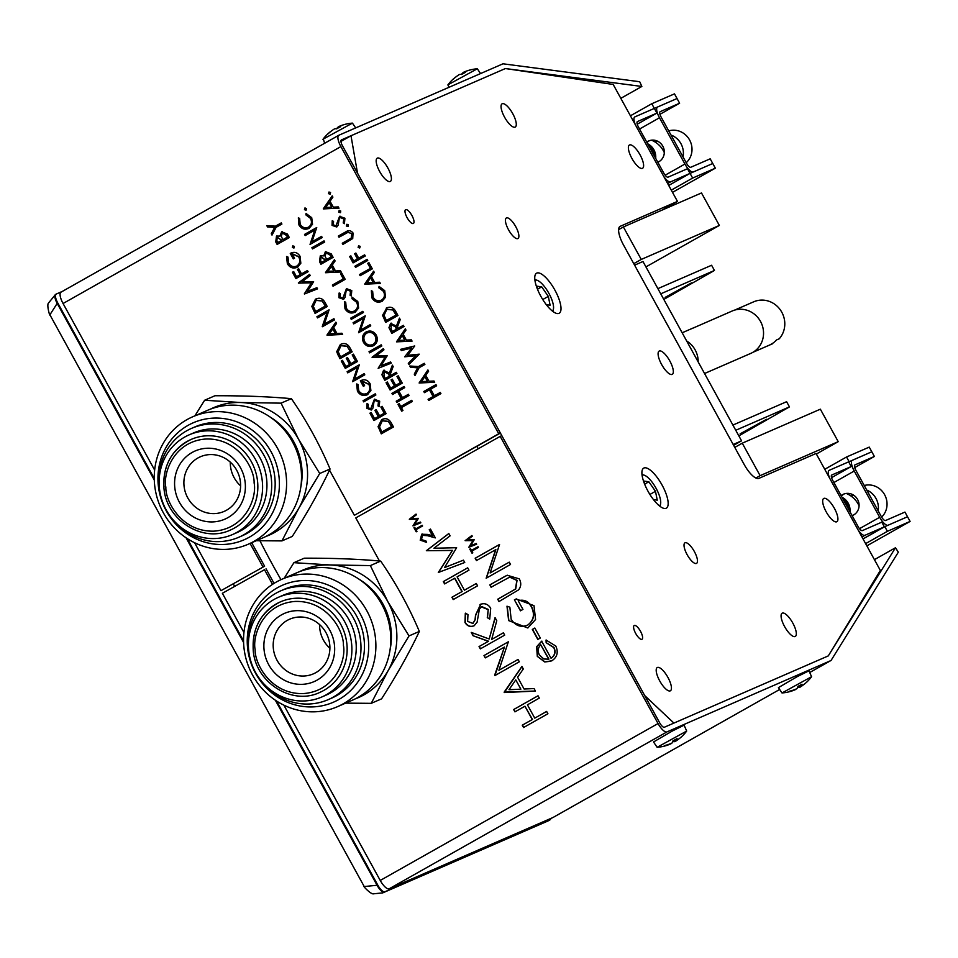 <?xml version="1.0" encoding="UTF-8"?>
<svg xmlns="http://www.w3.org/2000/svg" width="958" height="958" viewBox="0 0 958 958"><rect width="100%" height="100%" fill="white"/><g stroke="black" fill="none" stroke-linecap="round" stroke-linejoin="round"><path stroke-width="1.44" d="M62.342 291.412L56.235 294.058A8.897 2.958 60.5 0 0 56.151 294.106A8.897 2.958 60.5 0 0 57.803 303.051L154.25 478.497M187.313 538.635L243.548 640.926M276.611 701.064L377.835 885.192A8.897 2.958 60.5 0 0 384.853 891.802L549.545 820.12A17.807 5.916 60.5 0 0 549.724 820.036A17.807 5.916 60.5 0 0 550.527 819.246L551.066 818.348M549.724 820.036L549.114 820.383A17.807 5.916 60.5 0 1 548.934 820.467A17.807 16.777 -113.5 0 1 547.473 821.198L382.781 892.868L549.545 820.12M56.055 294.166L55.624 294.405A8.897 2.958 60.5 0 0 55.54 294.453L48.523 302.991C46.391 304.883 50.091 317.23 49.9 314.799L364.22 886.545L377.835 885.192M49.9 314.799L57.193 303.387L154.286 480.018M816.36 454.02L838.226 441.662L760.113 475.659L742.258 443.171L734.774 447.398M760.113 475.659L755.898 478.042M838.226 441.662L820.359 409.186L742.258 443.171M618.617 229.645L623.383 226.95L641.249 259.438L719.35 225.441L645.943 266.899M623.383 226.95L701.495 192.953L719.35 225.441M633.765 263.654L641.249 259.438M558.957 313.362A22.992 7.64 60.5 0 0 559.185 313.242A22.992 7.64 60.5 0 0 554.73 289.807A22.992 7.64 60.5 0 0 536.803 273.078A22.992 7.64 60.5 0 0 536.576 273.198A22.992 7.64 60.5 0 0 541.03 296.633A22.992 7.64 60.5 0 0 558.957 313.362M782.267 613.12A13.352 4.431 -119.5 0 1 792.673 622.832A13.352 4.431 -119.5 0 1 795.272 636.447A13.352 4.431 -119.5 0 1 795.128 636.507A13.352 4.431 -119.5 0 1 784.722 626.795A13.352 4.431 -119.5 0 1 782.135 613.192A13.352 4.431 -119.5 0 1 782.267 613.12M672.145 374.41A13.352 4.431 60.5 0 0 672.276 374.339A13.352 4.431 60.5 0 0 669.69 360.735A13.352 4.431 60.5 0 0 659.284 351.023A13.352 4.431 60.5 0 0 659.152 351.095A13.352 4.431 60.5 0 0 661.739 364.699A13.352 4.431 60.5 0 0 672.145 374.41M666.109 508.279A22.992 7.64 60.5 0 0 666.349 508.159A22.992 7.64 60.5 0 0 661.882 484.724A22.992 7.64 60.5 0 0 643.968 467.995A22.992 7.64 60.5 0 0 643.728 468.115A22.992 7.64 60.5 0 0 648.183 491.55A22.992 7.64 60.5 0 0 666.109 508.279M696.43 563.436A11.795 3.916 60.5 0 0 696.55 563.376A11.795 3.916 60.5 0 0 694.263 551.365A11.795 3.916 60.5 0 0 685.078 542.779A11.795 3.916 60.5 0 0 684.958 542.839A11.795 3.916 60.5 0 0 687.245 554.862A11.795 3.916 60.5 0 0 696.43 563.436M517.835 238.578A11.795 3.916 60.5 0 0 517.967 238.518A11.795 3.916 60.5 0 0 515.667 226.507A11.795 3.916 60.5 0 0 506.483 217.921A11.795 3.916 60.5 0 0 506.363 217.981A11.795 3.916 60.5 0 0 508.65 230.004A11.795 3.916 60.5 0 0 517.835 238.578M413.305 223.489A7.903 2.623 60.5 0 0 413.389 223.442A7.903 2.623 60.5 0 0 411.856 215.394A7.903 2.623 60.5 0 0 405.701 209.646A7.903 2.623 60.5 0 0 405.617 209.682A7.903 2.623 60.5 0 0 407.15 217.741A7.903 2.623 60.5 0 0 413.305 223.489M641.908 639.309A7.903 2.623 60.5 0 0 641.992 639.261A7.903 2.623 60.5 0 0 640.459 631.214A7.903 2.623 60.5 0 0 634.304 625.466A7.903 2.623 60.5 0 0 634.22 625.502A7.903 2.623 60.5 0 0 635.753 633.561A7.903 2.623 60.5 0 0 641.908 639.309M390.217 181.481A13.352 4.431 60.5 0 0 390.361 181.409A13.352 4.431 60.5 0 0 387.762 167.806A13.352 4.431 60.5 0 0 377.356 158.094A13.352 4.431 60.5 0 0 377.224 158.166A13.352 4.431 60.5 0 0 379.811 171.769A13.352 4.431 60.5 0 0 390.217 181.481M515.093 127.139A13.352 4.431 60.5 0 0 515.236 127.067A13.352 4.431 60.5 0 0 512.638 113.463A13.352 4.431 60.5 0 0 502.243 103.739A13.352 4.431 60.5 0 0 502.1 103.811A13.352 4.431 60.5 0 0 504.698 117.415A13.352 4.431 60.5 0 0 515.093 127.139M657.392 667.475A13.352 4.431 -119.5 0 1 667.798 677.186A13.352 4.431 -119.5 0 1 670.384 690.79A13.352 4.431 -119.5 0 1 670.253 690.862A13.352 4.431 -119.5 0 1 659.846 681.15A13.352 4.431 -119.5 0 1 657.26 667.534A13.352 4.431 -119.5 0 1 657.392 667.475M642.423 168.345A13.352 4.431 60.5 0 0 642.567 168.273A13.352 4.431 60.5 0 0 639.968 154.669A13.352 4.431 60.5 0 0 629.562 144.945A13.352 4.431 60.5 0 0 629.43 145.017A13.352 4.431 60.5 0 0 632.017 158.621A13.352 4.431 60.5 0 0 642.423 168.345M823.868 498.399A13.352 4.431 -119.5 0 1 834.274 508.111A13.352 4.431 -119.5 0 1 836.873 521.715A13.352 4.431 -119.5 0 1 836.729 521.787A13.352 4.431 -119.5 0 1 826.323 512.075A13.352 4.431 -119.5 0 1 823.736 498.459A13.352 4.431 -119.5 0 1 823.868 498.399M350.999 135.749L357.514 173.17L644.686 695.544L673.905 723.086L828.299 655.895L880.354 570.429L816.06 453.481L758.844 478.389A18.549 6.155 -119.5 0 1 744.246 464.618L623.514 245.008A18.549 6.155 -119.5 0 1 620.065 226.387A18.549 6.155 -119.5 0 1 620.257 226.292L677.474 201.396L613.18 84.448L505.405 68.545L350.999 135.749L340.952 141.425M677.474 201.396L661.93 210.173M253.331 649.38A49.373 46.547 66.5 0 1 280.443 601.852A49.373 46.547 66.5 0 1 346.964 644.866A49.373 46.547 66.5 0 1 319.852 692.395C291.795 705.998 254.732 681.988 253.187 649.5C252.361 627.274 261.438 611.396 280.443 601.852M278.455 597.277L282.802 595.385A54.367 51.241 66.5 0 1 299.866 591.409A54.367 51.241 66.5 0 1 354.496 633.597A54.367 51.241 66.5 0 1 326.187 695.077L321.84 696.969A54.367 51.241 66.5 0 1 304.764 700.945A54.367 51.241 66.5 0 1 250.146 658.769A54.367 51.241 66.5 0 1 278.455 597.277A54.367 51.241 66.5 0 1 295.519 593.301A54.367 51.241 66.5 0 1 350.149 635.489A54.367 51.241 66.5 0 1 321.84 696.969M250.613 660.505A59.348 55.947 66.5 0 1 280.814 590.823L284.286 589.302A59.348 55.947 66.5 0 1 302.92 584.967A59.348 55.947 66.5 0 1 362.555 631.011A59.348 55.947 66.5 0 1 331.648 698.131L328.175 699.651A59.348 55.947 66.5 0 1 309.542 703.986A59.348 55.947 66.5 0 1 256.6 674.252M280.814 590.823A59.348 55.947 66.5 0 1 299.447 586.476A59.348 55.947 66.5 0 1 359.082 632.531A59.348 55.947 66.5 0 1 328.175 699.651M329.791 645.153A29.794 28.081 -113.5 0 0 299.004 617.024A29.794 28.081 -113.5 0 0 289.651 619.203A29.794 28.081 -113.5 0 0 273.293 647.883A29.794 28.081 -113.5 0 0 304.069 676.013A29.794 28.081 -113.5 0 0 313.434 673.833A29.794 28.081 -113.5 0 0 329.791 645.153M302.441 684.323A37.194 35.051 -113.5 0 0 334.534 645.8A37.194 35.051 -113.5 0 0 296.118 610.689A37.194 35.051 -113.5 0 0 264.013 649.201A37.194 35.051 -113.5 0 0 302.441 684.323M329.899 648.279A29.794 28.081 66.5 0 1 319.685 627.694A29.794 28.081 66.5 0 1 319.577 624.568M390.05 649.799A63.791 60.138 -113.5 0 0 383.068 604.247A63.791 60.138 -113.5 0 0 359.466 579.506M337.456 706.693L352.376 700.202A69.515 65.527 -113.5 0 0 381.727 604.223A69.515 65.527 -113.5 0 0 296.896 572.728L281.975 579.219A69.515 65.527 -113.5 0 0 252.637 675.198A69.515 65.527 -113.5 0 0 337.456 706.693A69.515 65.527 -113.5 0 0 366.806 610.713A69.515 65.527 -113.5 0 0 281.975 579.219M360.364 614.126A63.791 60.138 -113.5 0 0 277.257 587.841A63.791 60.138 -113.5 0 0 255.57 673.306A63.791 60.138 -113.5 0 0 338.689 699.591A63.791 60.138 -113.5 0 0 360.364 614.126M355.047 698.957A69.551 65.551 -113.5 0 0 388.229 670.456L371.237 703.34L345.622 703.136M388.229 670.456A69.551 65.551 -113.5 0 0 387.786 601.576L409.03 635.92L388.229 670.456M371.237 703.34L381.559 698.849C396.66 675.294 409.246 652.817 419.341 631.43L409.03 635.92M284.203 578.261L293.914 562.681L330.235 564.957L370.363 565.591L387.786 601.576A69.551 65.551 -113.5 0 0 330.235 564.957A69.551 65.551 -113.5 0 0 299.626 571.615M419.341 631.43C408.958 606.893 396.061 583.446 380.685 561.089C357.693 559.041 332.21 558.071 304.237 558.191L293.914 562.681M380.685 561.089L370.363 565.591M164.034 486.951A49.373 46.547 66.5 0 1 191.145 439.423A49.373 46.547 66.5 0 1 257.666 482.437A49.373 46.547 66.5 0 1 230.555 529.966C202.497 543.569 165.435 519.559 163.89 487.071C163.064 464.846 172.141 448.967 191.145 439.423M189.157 434.848L193.504 432.956A54.367 51.241 66.5 0 1 210.568 428.98A54.367 51.241 66.5 0 1 265.198 471.168A54.367 51.241 66.5 0 1 236.889 532.648L232.543 534.54A54.367 51.241 66.5 0 1 215.478 538.516A54.367 51.241 66.5 0 1 160.848 496.34A54.367 51.241 66.5 0 1 189.157 434.848A54.367 51.241 66.5 0 1 206.233 430.872A54.367 51.241 66.5 0 1 260.851 473.06A54.367 51.241 66.5 0 1 232.543 534.54M161.327 498.076A59.348 55.947 66.5 0 1 191.516 428.394L194.989 426.873A59.348 55.947 66.5 0 1 213.622 422.538A59.348 55.947 66.5 0 1 273.258 468.582A59.348 55.947 66.5 0 1 242.35 535.702L238.877 537.222A59.348 55.947 66.5 0 1 220.244 541.557A59.348 55.947 66.5 0 1 167.303 511.823M191.516 428.394A59.348 55.947 66.5 0 1 210.149 424.047A59.348 55.947 66.5 0 1 269.785 470.103A59.348 55.947 66.5 0 1 238.877 537.222M240.494 482.724A29.794 28.081 -113.5 0 0 209.718 454.595A29.794 28.081 -113.5 0 0 200.354 456.774A29.794 28.081 -113.5 0 0 183.996 485.455A29.794 28.081 -113.5 0 0 214.784 513.584A29.794 28.081 -113.5 0 0 224.136 511.404A29.794 28.081 -113.5 0 0 240.494 482.724M213.143 521.894A37.194 35.051 -113.5 0 0 245.248 483.371A37.194 35.051 -113.5 0 0 206.82 448.26A37.194 35.051 -113.5 0 0 174.715 486.772A37.194 35.051 -113.5 0 0 213.143 521.894M240.602 485.85A29.794 28.081 66.5 0 1 230.387 465.265A29.794 28.081 66.5 0 1 230.279 462.139M300.752 487.371A63.791 60.138 -113.5 0 0 293.771 441.818A63.791 60.138 -113.5 0 0 270.168 417.077M248.158 544.264L263.079 537.773A69.515 65.527 -113.5 0 0 292.429 441.794A69.515 65.527 -113.5 0 0 207.599 410.299L192.678 416.79A69.515 65.527 -113.5 0 0 163.339 512.769A69.515 65.527 -113.5 0 0 248.158 544.264A69.515 65.527 -113.5 0 0 277.509 448.284A69.515 65.527 -113.5 0 0 192.678 416.79M271.066 451.697A63.791 60.138 -113.5 0 0 187.96 425.412A63.791 60.138 -113.5 0 0 166.285 510.877A63.791 60.138 -113.5 0 0 249.391 537.163A63.791 60.138 -113.5 0 0 271.066 451.697M265.749 536.528A69.551 65.551 -113.5 0 0 298.932 508.027L281.951 540.911L256.337 540.707M298.932 508.027A69.551 65.551 -113.5 0 0 298.489 439.147L319.733 473.491L298.932 508.027M281.951 540.911L292.262 536.42C307.362 512.865 319.948 490.388 330.055 469.001L319.733 473.491M194.917 415.82L204.617 400.252L240.937 402.528L281.065 403.15L298.489 439.147A69.551 65.551 -113.5 0 0 240.937 402.528A69.551 65.551 -113.5 0 0 210.341 409.186M330.055 469.001C319.661 444.464 306.776 421.017 291.388 398.66C268.396 396.612 242.913 395.642 214.939 395.75L204.617 400.252M291.388 398.66L281.065 403.15M411.581 518.506L418.395 518.35L414.754 524.313L420.442 522.074L420.825 522.781L412.946 525.882L417.125 519.176L409.305 519.248L416.047 514.087L416.431 514.781L411.581 518.506M409.365 519.356L417.125 519.176M420.825 522.769L412.946 525.882M476.665 544.204L468.785 547.293L472.953 540.587L465.133 540.671L471.875 535.498L472.27 536.205L467.42 539.917L474.222 539.761L470.594 545.725L476.27 543.497L476.665 544.204L468.785 547.293M469.013 547.198L473.18 540.492L465.36 540.563L471.911 535.558M495.633 549.736L476.449 560.574L475.168 558.239L499.537 544.479L490.113 572.944L509.249 562.142L510.53 564.466L486.161 578.237L495.621 549.772M490.352 572.812L509.261 562.154M476.665 560.454L475.396 558.143L499.549 544.503M486.377 578.117L495.861 549.641M511.165 619.251C515.416 625.849 520.936 627.789 527.726 625.059C533.786 620.341 534.995 614.27 531.379 606.857C528.253 601.373 523.858 599.337 518.194 600.75L522.96 609.408L520.457 610.821L514.41 599.828L516.182 598.954L533.989 605.648L535.57 619.515L527.822 627.981L508.626 620.58L506.986 606.198L509.86 607.204L511.165 619.251M526.828 625.514L527.954 624.951C534.013 620.245 535.223 614.174 531.606 606.749L531.379 606.857M526.936 625.466L527.954 624.951M531.606 606.749C528.481 601.277 524.086 599.241 518.422 600.654L518.194 600.75M520.673 610.701L514.41 599.828M514.638 599.732L516.302 598.894M527.93 627.933L508.626 620.58M508.854 620.485L507.177 606.27M546.048 640.04L555.784 646.039C558.562 652.218 557.257 657.128 551.868 660.769L544.719 661.942L537.318 656.386L536.612 646.758L541.665 641.201L551.006 658.194C554.826 655.571 555.748 652.027 553.748 647.56L546.156 642.686L546.048 640.04M550.886 661.26L544.719 661.942M544.946 661.834L537.318 656.386M551.006 658.194L551.233 658.098C555.053 655.476 555.975 651.919 553.975 647.464L553.748 647.56M553.975 647.464L546.156 642.686M543.797 658.984L548.683 659.188L540.755 644.77C537.929 647.728 537.486 651.153 539.438 655.033L543.797 658.984M548.91 659.092L540.803 644.854M537.546 656.29L536.839 646.662L541.893 641.106M546.383 642.59L546.276 640.04M438.309 572.489L452.404 550.467L426.346 550.718L448.811 533.51L450.104 535.845L433.938 548.239L456.631 547.725L444.524 567.591L463.456 560.143L464.75 562.49L438.309 572.489L464.75 562.49M438.536 572.393L452.404 550.467M452.631 550.371L426.346 550.718M426.573 550.622L448.847 533.558M489.825 618.952L487.287 617.623L488.209 609.623L481.275 606.869L479.395 609.156L477.108 622.161L474.198 625.706C470.414 627.322 467.348 626.257 464.989 622.52L465.313 613.264L467.971 614.521L467.636 621.371L472.821 623.43L475.024 619.946L475.527 615.084L480.724 604.163M487.502 617.527L488.209 609.623M473.048 623.335L475.024 619.946M475.252 619.85L475.755 614.988L480.844 604.115M474.426 625.61C470.641 627.215 467.576 626.149 465.217 622.425L465.54 613.168M488.436 609.528L481.826 606.606M480.257 604.414L480.03 604.522C484.401 602.738 487.969 603.971 490.7 608.21L489.73 619.131L487.287 617.623M494.699 675.055L504.435 647.057L485.263 657.895L483.982 655.559L508.351 641.788L498.914 670.265L518.05 659.451L519.332 661.786L494.963 675.546L504.435 647.057M485.478 657.763L483.982 655.559M484.209 655.464L508.363 641.812M498.914 670.265L518.062 659.475M527.427 704.813L534.756 718.141L546.635 711.435L547.916 713.758L523.547 727.529L522.254 725.194L532.253 719.542L524.936 706.226L514.937 711.866L513.656 709.531L538.025 695.771L539.306 698.107L527.427 704.813M546.647 711.447L534.756 718.141M515.153 711.746L513.883 709.435L538.037 695.795M523.751 727.409L522.481 725.098L532.48 719.446L524.936 706.226M895.467 547.748L828.419 655.691A5.94 1.976 60.5 0 1 828.095 655.979L664.361 727.242A5.94 1.976 60.5 0 1 659.691 722.835L501.812 435.662L500.184 436.369L658.05 723.541A11.28 3.748 60.5 0 0 666.936 731.912L830.67 660.661A11.28 3.748 60.5 0 0 830.79 660.601A11.28 3.748 60.5 0 0 831.281 660.11L898.329 552.179L895.467 547.748L874.426 559.64M283.879 705.16L380.242 880.45A11.28 3.748 60.5 0 0 389.128 888.82L552.862 817.569A11.28 3.748 60.5 0 0 552.982 817.509A11.28 3.748 60.5 0 0 553.089 817.437M264.492 569.699L222.364 593.277L243.943 632.508M379.464 560.993L355.789 517.919L500.184 436.369M266.037 568.824L274.048 583.386M504.124 692.203L521.906 666.445L523.296 668.983L517.595 677.234L524.074 689.018L534.061 688.562L535.45 691.101L504.303 692.538L521.966 666.576M508.985 689.724L520.877 689.161L515.775 679.881L508.985 689.724M515.775 679.881L520.877 689.161M535.402 691.017L504.351 692.107M488.317 641.321L473.072 635.729L471.252 632.4L489.203 638.998L495.07 617.635L496.771 620.748L491.646 639.441L503.405 632.795L504.686 635.13L480.317 648.889L479.036 646.566L488.544 641.225L473.072 635.729M495.202 617.886L489.203 638.998M503.417 632.819L491.646 639.441M473.3 635.633L471.599 632.531M480.533 648.77L479.263 646.458L488.544 641.225M454.595 578.273L444.596 583.925L443.315 581.59L467.684 567.831L468.965 570.154L457.098 576.86L464.414 590.188L476.294 583.482L477.575 585.817L453.206 599.576L451.925 597.253L461.924 591.601L454.607 578.297M476.306 583.506L464.414 590.188M444.811 583.805L443.542 581.494L467.696 567.843M453.421 599.457L452.152 597.145L462.151 591.505L454.822 578.177M432.537 535.821L429.22 529.774L430.465 529.067L435.315 537.893L427.507 535.702L422.418 535.354L421.496 539.57L425.963 540.995L426.609 542.156L420.215 540.216L421.688 534.241L427.496 534.408L432.765 535.726L429.22 529.774M435.219 537.701L427.507 535.702M427.735 535.606L422.646 535.259M429.447 529.678L430.477 529.091M426.298 542.312L420.442 540.12L422.25 533.977M538.037 639.321L532.552 629.346L534.839 628.053M534.827 628.029L540.324 638.028L537.821 639.441L532.325 629.442L534.827 628.029M499.202 601.432L497.932 599.121L515.715 588.942L517.057 580.297L509.86 577.015L491.107 587.23L489.825 584.895L507.177 575.255L519.26 578.86C521.439 582.847 521.212 586.512 518.577 589.877L498.986 601.552L497.705 599.229L515.488 589.038L516.829 580.392L509.632 577.111L508.71 577.434M491.322 587.11L490.053 584.799L504.543 576.584M504.77 576.488L507.297 575.207M509.86 577.015L508.83 577.387M478.413 547.401L471.863 551.101L472.797 552.802L472.043 553.221L469.791 549.126L470.534 548.706L471.468 550.407L478.03 546.695L478.413 547.401M415.856 528.864L422.215 525.307M416.419 531.69L414.179 527.607L414.718 527.307M416.215 531.81L413.952 527.714L414.706 527.283L415.64 528.984L422.203 525.283L422.586 525.978L416.023 529.69L416.958 531.379L416.215 531.81M264.408 569.531L272.551 584.344M388.146 373.8L384.182 371.524L384.038 376.051L385.379 378.482L389.439 376.195L388.373 373.704L384.182 371.524M385.595 378.362L389.666 376.087L388.373 373.704M390.9 375.356L396.325 372.327L396.947 373.476L384.769 380.35L381.883 374.722L383.535 370.351L389.367 373.093L392.373 365.142L393.163 366.591L390.169 374.53L390.684 375.488L396.313 372.303M389.487 372.794L392.481 365.345M384.984 380.23L382.11 374.614L384.086 370.087M367.106 259.343L367.74 260.504L355.562 267.39L354.915 266.216L367.106 259.343M379.679 282.215L380.386 283.496L364.723 284.047L373.608 271.162L374.303 272.431L371.453 276.563L374.698 282.454L379.679 282.215M380.338 283.412L364.806 284.215M370.542 277.88L367.154 282.802L373.093 282.526L370.77 277.784L373.093 282.526M365.034 284.107L373.68 271.294M386.002 322.235L382.517 315.362L386.96 307.769M384.565 319.637L382.517 315.362M386.804 309.338L384.038 315.386L386.397 320.487L396.073 315.014L392.912 309.985L386.804 309.338M386.397 320.487L396.301 314.919L395.259 313.529M395.486 313.434L392.912 309.985M393.139 309.889L387.032 309.242M382.745 315.266L387.08 307.722M386.397 308.069L386.17 308.177C390.229 306.201 393.427 307.29 395.75 311.458L397.965 315.481L385.787 322.367L384.338 319.733M403.138 334.198L406.384 340.09L411.377 339.862L412.072 341.132L396.504 341.85L405.294 328.81L405.988 330.079L403.138 334.198M404.743 340.078L402.3 335.647M412.024 341.048L396.636 341.587L405.366 328.929M418.466 366.567L424.25 363.298L424.897 364.459L419.101 367.728L415.006 375.5L414.263 374.171L417.628 367.8L410.515 367.345L409.784 366.004L418.466 366.567L424.262 363.31M433.1 396.504L429.435 389.846L424.43 392.66L423.795 391.499L435.974 384.613L436.62 385.787L430.681 389.14L434.345 395.798L440.285 392.445L440.919 393.606L428.741 400.492L428.094 399.33L433.327 396.408L429.435 389.846M434.561 395.678L440.297 392.469M424.645 392.541L424.023 391.403L435.986 384.637M428.956 400.372L428.322 399.235L433.327 396.408M308.536 227.142C311.589 224.938 312.224 222.028 310.476 218.4L305.889 214.903L306.057 213.478L311.721 217.682L312.536 224.256L309.099 228.351C304.919 230.171 301.519 229.034 298.92 224.938L298.345 217.825L299.638 218.436L300.201 224.304C302.345 227.657 305.123 228.603 308.536 227.142L308.763 227.034C311.817 224.843 312.452 221.921 310.703 218.304L310.476 218.4M310.703 218.304L305.889 214.903M306.117 214.808L306.261 213.514M309.326 228.255C305.147 230.076 301.746 228.938 299.147 224.843L298.573 217.729M308.105 227.369L308.763 227.034M341.18 272.012L325.516 272.563L334.402 259.69L335.096 260.959L332.246 265.079L335.48 270.97L340.473 270.743L341.18 272.012M341.132 271.928L325.6 272.731M331.336 266.408L327.935 271.318L333.887 271.042L331.408 266.528M333.839 270.958L331.564 266.3M325.828 272.635L334.474 259.822M342.772 298.178L346.892 288.478M343.742 299.195L339.144 297.603L339.3 292.968M351.382 295.83L350.281 295.148L350.748 291.148L347.287 289.771M350.065 295.256L350.52 291.256L347.059 289.867L346.113 291.016L344.976 297.519L343.515 299.291L338.916 297.698L339.072 293.076L340.401 293.699L340.234 297.124L342.832 298.154L346.437 288.693L351.766 290.549L351.287 295.998L350.281 295.148M372.626 344.629L373.273 344.305C376.243 342.162 376.901 339.324 375.285 335.779C373.141 332.462 370.387 331.528 366.986 333.001M373.919 345.467C369.812 347.323 366.423 346.293 363.753 342.365C361.741 337.958 362.615 334.45 366.351 331.839L366.986 331.516M373.692 345.563C369.584 347.419 366.196 346.389 363.525 342.461C361.513 338.054 362.387 334.546 366.124 331.935C370.243 330.091 373.632 331.157 376.278 335.12C378.242 339.479 377.38 342.964 373.692 345.563L373.033 345.898M385.332 357.035L372.063 357.262L383.308 348.652L383.954 349.826L375.871 356.017L387.212 355.753L381.152 365.693L390.625 361.968L391.271 363.142L378.374 368.207L385.332 357.035L372.387 357.334L383.332 348.7M394.433 386.026L391.044 379.859L392.301 379.152L395.69 385.32L400.372 382.673L396.983 376.506L398.229 375.799L402.264 383.14L390.074 390.014L386.05 382.685L387.295 381.979L390.684 388.146L394.66 385.93L391.044 379.859M400.372 382.673L395.69 385.32M400.6 382.577L397.211 376.41L398.241 375.823M391.271 379.763L392.313 379.176M390.684 388.146L394.66 385.93M390.289 389.894L386.278 382.589L387.307 382.002M277.748 242.566L281.652 240.35L277.161 237.213L276.886 240.973L277.748 242.566L281.652 240.35M281.88 240.254L277.161 237.213M282.478 238.877L282.909 239.644L287.436 237.093L286.526 235.428L282.299 233.01L281.293 236.363L282.478 238.877M287.436 237.093L282.909 239.644M287.663 236.997L286.753 235.333L282.526 232.914M279.88 235.86L282.167 231.597M277.353 244.314L275.976 241.799L276.994 235.824M287.4 234.039L289.328 237.548L277.137 244.434L275.748 241.895L276.503 236.063L279.916 236.099L281.652 231.836L287.4 234.039M288.633 263.103C290.765 266.408 293.519 267.378 296.92 266.013C299.95 263.654 300.549 260.624 298.74 256.912L292.154 253.858L294.537 258.193L293.28 258.899L290.262 253.403C294.25 251.379 297.519 252.349 300.046 256.301L300.836 263.234L297.615 267.15C293.411 268.982 289.999 267.869 287.364 263.773L286.55 256.588L287.987 257.079L288.633 263.103M296.525 266.216L297.148 265.917C300.177 263.558 300.776 260.516 298.968 256.816L292.394 253.774M297.842 267.054C293.639 268.887 290.226 267.761 287.592 263.678L286.777 256.493M293.495 258.78L290.49 253.295L291.256 252.912M304.321 293.867L311.362 282.849L298.333 282.981L309.566 274.371L310.212 275.545L302.129 281.736L313.625 281.736L307.422 291.412L316.894 287.687L317.541 288.861L304.404 294.022L317.541 288.861M304.548 293.759L311.362 282.849M311.589 282.754L298.429 283.149M298.656 283.041L309.602 274.419M322.247 326.486L327.121 312.488L317.529 317.9L316.894 316.739L329.073 309.853L324.367 324.091L333.935 318.679L334.57 319.852L322.391 326.726L327.121 312.488M324.594 323.984L333.947 318.703M317.745 317.781L317.122 316.631L329.085 309.877M338.533 356.089L336.701 351.718L340.353 344.521C344.413 342.557 347.61 343.647 349.945 347.802L352.161 351.837L339.97 358.711L336.701 351.718M336.929 351.622L340.353 344.521M349.442 349.886L347.095 346.341L341 345.694L338.222 351.742L340.581 356.843L350.269 351.37L347.095 346.341M340.797 356.723L350.496 351.275L349.67 349.778M347.323 346.245L341.216 345.599M340.581 344.425L341.264 344.078M340.186 358.591L338.761 355.993M354.58 379.057L364.148 373.656L364.794 374.829L352.604 381.703L357.346 367.465L347.754 372.878L347.119 371.716L359.298 364.83L354.58 379.057L364.16 373.68M347.97 372.758L347.347 371.608L359.31 364.854M352.819 381.583L357.334 367.501M384.242 413.185L380.853 407.018L382.098 406.312L386.134 413.64L373.955 420.526L369.92 413.197L371.165 412.491L374.554 418.646L378.302 416.538L374.913 410.371L376.171 409.665L379.56 415.832L384.469 413.078L380.853 407.018M381.08 406.922L382.122 406.336M379.775 415.7L384.469 413.078M374.77 418.526L378.53 416.431L375.141 410.275L376.183 409.689M374.159 420.406L370.147 413.09L371.177 412.515M342.509 145.879A5.94 1.976 -119.5 0 1 341.407 139.928A5.94 1.976 -119.5 0 1 341.467 139.892L505.213 68.629A5.94 1.976 -119.5 0 1 505.656 68.581L641.86 86.46L639.693 81.729L503.477 63.863A11.28 3.748 -119.5 0 0 502.639 63.958L338.892 135.222A11.28 3.748 -119.5 0 0 338.785 135.27A11.28 3.748 -119.5 0 0 340.88 146.598L498.747 433.77L500.387 433.064L342.509 145.879M154.645 470.079L63.06 303.506A11.28 3.748 -119.5 0 1 60.977 292.178A11.28 3.748 -119.5 0 1 61.084 292.118L338.677 135.341M620.82 98.339L641.86 86.46M220.939 590.679L264.612 566.226L220.939 590.679L194.582 542.731M264.612 566.226L251.691 542.731M329.516 470.115L354.364 515.32L500.387 433.064M354.364 515.32L498.747 433.77M381.883 431.974L391.571 426.514L388.397 421.472L382.302 420.825L379.524 426.873L381.883 431.974M383.044 420.466L382.302 420.825M382.098 431.854L391.798 426.406L388.397 421.472M388.625 421.376L382.529 420.73M381.488 433.734L378.23 426.753L382.577 419.209M378.003 426.849L381.655 419.664C385.715 417.688 388.912 418.79 391.247 422.945L393.463 426.969L381.272 433.854L378.23 426.753M379.308 406.467L378.206 405.785L378.673 401.785L374.985 400.504L374.039 401.653L372.901 408.156L371.105 410.096M378.673 401.785L375.213 400.408M371.441 409.928L366.842 408.336L366.998 403.713L368.327 404.336L368.159 407.761L370.746 408.791L374.362 399.33L379.691 401.186L379.2 406.635L377.979 405.893L378.446 401.893M371.668 409.832L366.842 408.336M367.07 408.24L367.225 403.605M370.698 408.826L374.817 399.115M363.561 386.218L360.328 380.841L361.214 380.398M367.668 394.588C363.477 396.432 360.064 395.307 357.43 391.223L356.615 384.026L358.053 384.529L358.699 390.553C360.831 393.858 363.585 394.816 366.986 393.451C370.004 391.104 370.614 388.062 368.806 384.35L362.22 381.308L364.591 385.631L363.345 386.337L360.328 380.841C364.315 378.817 367.585 379.787 370.111 383.751L370.902 390.684L367.022 394.924M360.555 380.745L361.322 380.35M367.896 394.492C363.705 396.337 360.292 395.211 357.657 391.115L357.43 391.223M357.657 391.115L356.843 383.93M362.447 381.2L369.034 384.254C370.842 387.966 370.231 390.996 367.213 393.355L366.591 393.654M349.646 364.387L346.257 358.22L347.503 357.514L350.891 363.681L355.574 361.034L352.185 354.867L353.442 354.161L357.466 361.501L345.287 368.375L341.252 361.046L342.497 360.34L345.886 366.507L349.874 364.291L346.257 358.22M355.574 361.034L350.891 363.681M355.801 360.938L352.412 354.771L353.454 354.185M346.485 358.124L347.514 357.538M345.886 366.507L349.874 364.291M345.503 368.255L341.479 360.95L342.521 360.364M342.629 334.51L326.965 335.06L335.851 322.175L336.545 323.445L333.695 327.576L336.941 333.468L341.934 333.24L342.629 334.51M342.581 334.426L327.061 335.228M335.3 333.456L332.857 329.025M327.289 335.132L335.923 322.307M315.673 311.53L325.349 306.057L322.175 301.028L316.08 300.381L313.314 306.428L315.673 311.53M316.835 300.01L316.08 300.381M315.889 311.41L325.576 305.961L322.175 301.028M322.403 300.932L316.308 300.285M315.278 313.278L312.021 306.309L316.356 298.764M327.241 306.524L315.062 313.398L311.793 306.404L315.445 299.207C319.505 297.243 322.69 298.333 325.025 302.488L327.241 306.524M301.746 273.772L307.47 270.563M296.74 276.587L300.501 274.491L297.663 269.33L298.704 268.743M296.13 278.467L292.669 272.156L293.699 271.569M300.273 274.599L297.435 269.426L298.68 268.719L301.531 273.892L307.458 270.539L308.105 271.701L295.914 278.586L292.441 272.252L293.687 271.545L296.525 276.706L300.501 274.491M275.473 226.16L281.281 222.915L281.903 224.052L276.12 227.333L272.012 235.105L271.282 233.764L274.635 227.393L267.533 226.938L266.791 225.609L275.473 226.16L281.269 222.891M272.156 234.842L271.509 233.668L274.862 227.297L267.749 226.842L267.09 225.621M391.906 393.355L404.096 386.469L404.731 387.631L398.803 390.984L402.468 397.654L408.395 394.301L409.042 395.462L396.851 402.348L396.217 401.174L401.21 398.36L397.546 391.69L392.552 394.516L391.906 393.355L404.108 386.493M402.683 397.534L408.407 394.325M392.768 394.397L392.133 393.247M397.067 402.228L396.444 401.079L401.438 398.253L397.558 391.714M369.872 352.748L369.237 351.598L381.212 344.844L381.835 345.982L369.656 352.867L369.01 351.706L381.2 344.82M356.544 302.201L351.957 298.704L352.125 297.267L357.789 301.483L358.603 308.045L355.167 312.152C350.987 313.973 347.586 312.835 344.988 308.739L344.413 301.626L345.706 302.237L346.269 308.105C348.413 311.458 351.191 312.404 354.604 310.931C357.657 308.739 358.292 305.818 356.544 302.201L351.957 298.704M355.394 312.045C351.215 313.877 347.814 312.727 345.215 308.632L344.641 301.531M352.185 298.609L352.328 297.315M354.173 311.158L354.831 310.835C357.873 308.632 358.52 305.722 356.771 302.093M341.814 273.186L345.203 279.353L333.025 286.226L332.378 285.065L343.311 278.886L340.569 273.892L341.814 273.186L340.797 273.784L343.539 278.79L332.378 285.065M333.24 286.107L332.606 284.969M323.708 255.906L325.445 251.643L331.181 253.846L333.121 257.355L320.93 264.24L319.541 261.702L320.283 255.87L323.936 255.81L325.445 251.643M320.667 260.78L321.541 262.372L325.445 260.157L320.954 257.019L320.667 260.78M326.906 259.331L331.456 256.792L330.534 255.139L326.307 252.708M321.756 262.241L325.672 260.061L321.181 256.924M321.146 264.121L319.768 261.606L320.786 255.63M312.009 241.775L321.589 236.387L322.211 237.536L310.033 244.41L314.763 230.171L305.183 235.584L304.536 234.423L316.727 227.537L312.009 241.775L321.577 236.363M305.398 235.464L304.764 234.315L316.739 227.561M310.248 244.29L314.751 230.207M304.452 209.682L304.872 208.03L306.488 208.545L306.069 210.197L304.452 209.682L305.099 207.934M428.609 371.225L425.771 375.344L429.004 381.236L433.998 381.009L434.692 382.278L419.125 382.996L427.915 369.956L428.609 371.225M427.364 381.224L424.921 376.793M434.645 382.194L419.257 382.733L427.986 370.087M404.719 356.807L411.557 348.089L401.282 350.544L400.624 349.347L414.73 345.97L407.653 355.31L419.245 354.173L408.958 364.507L408.288 363.31L415.832 355.717L404.719 356.807L411.557 348.089M411.784 347.982L401.282 350.544M401.51 350.448L400.875 349.287M409.138 364.327L408.515 363.202L416.059 355.61L404.947 356.711M400.228 319.589L397.223 327.54L397.75 328.486L403.378 325.313L404.013 326.474L391.834 333.36L388.948 327.72L390.601 323.349L396.432 326.091L399.438 318.14L400.228 319.589M392.648 331.36L396.732 329.097L395.438 326.702L391.463 324.427M397.965 328.366L403.39 325.325M396.432 326.091L399.546 318.355M392.05 333.24L389.176 327.624L391.151 323.086M373.213 297.255C375.356 300.608 378.135 301.554 381.535 300.094C384.589 297.89 385.236 294.98 383.475 291.352L378.889 287.855L379.057 286.43L384.721 290.633L385.535 297.196L382.098 301.303C377.919 303.123 374.53 301.986 371.92 297.89L371.357 290.777L372.65 291.388L373.213 297.255M381.104 300.309L381.763 299.986C384.817 297.794 385.463 294.872 383.703 291.256L383.475 291.352M382.326 301.207C378.147 303.027 374.758 301.89 372.147 297.782L371.584 290.681M383.703 291.256L379.117 287.759L379.272 286.466M360.352 275.593L359.729 274.455L370.662 268.276L367.908 263.27L368.95 262.696L372.327 268.839L360.136 275.712L359.501 274.551L370.435 268.372L367.692 263.378L368.938 262.672M350.856 255.846L353.694 261.019L357.442 258.899L354.604 253.738L355.861 253.032L358.699 258.193L364.627 254.84L365.273 256.002L353.083 262.887L349.61 256.552L350.856 255.846L349.838 256.457L353.298 262.767M358.915 258.073L364.639 254.864M353.921 260.911L357.669 258.804L354.831 253.631L355.873 253.056M339.204 237.105L338.569 235.967L347.131 231.201M343.132 244.278L342.509 243.128L351.406 238.039L352.077 233.716L347.85 232.315M351.179 238.135L351.849 233.812L348.245 232.171L338.988 237.237L338.342 236.063L345.706 231.908C348.52 229.992 350.963 230.363 353.059 233.045L352.724 238.554L342.928 244.398L342.281 243.224L351.406 238.039M343.659 218.927L340.198 217.55L339.264 218.687L338.114 225.202L336.665 226.974L332.055 225.381L332.222 220.747L333.54 221.382L333.384 224.807L335.971 225.837L339.575 216.376L344.916 218.22L344.425 223.681L343.204 222.927L343.886 218.831L340.425 217.454M335.911 225.86L340.042 216.149M336.893 226.878L332.282 225.274L332.438 220.651M344.521 223.501L343.431 222.831L343.886 218.831M338.988 208.197L323.325 208.748L332.21 195.863L332.905 197.132L330.055 201.264L333.3 207.156L338.294 206.916L338.988 208.197M338.94 208.102L323.409 208.916M331.648 207.132L329.217 202.713M323.636 208.808L332.282 195.995M370.111 324.666L370.758 325.828L358.567 332.713L363.31 318.463L353.718 323.876L353.083 322.714L365.261 315.829L360.543 330.067L370.111 324.666M293.962 248.026L292.358 247.523L292.777 245.871L294.381 246.374L293.962 248.026M250.062 543.437L262.983 566.932M375.871 394.983L363.693 401.869L363.046 400.695L375.237 393.822L375.871 394.983M401.402 407.641L402.959 410.467L401.713 411.174L397.953 404.348L399.211 403.641L400.767 406.467L411.701 400.3L412.335 401.462L401.402 407.641M391.271 363.142L378.147 368.315L385.104 357.13M363.429 312.5L351.251 319.385L350.604 318.212L362.795 311.338L363.429 312.5M324.69 242.027L312.5 248.912L311.865 247.751L324.044 240.865L324.69 242.027M359.741 247.99L358.136 247.487L358.555 245.823L360.16 246.338L359.741 247.99M347.934 226.507L346.317 225.992L346.736 224.34L348.353 224.843L347.934 226.507M340.329 212.676L338.713 212.161L339.132 210.509L340.749 211.023L340.329 212.676M330.163 194.187L328.546 193.672L328.965 192.019L330.582 192.522L330.163 194.187M366.77 333.109C363.789 335.252 363.118 338.126 364.747 341.707C366.914 344.964 369.68 345.862 373.045 344.401C376.015 342.257 376.674 339.419 375.057 335.875C372.925 332.558 370.159 331.636 366.77 333.109M326.271 258.684L326.69 259.45L331.229 256.9L330.306 255.235L326.091 252.816L325.073 256.169L326.271 258.684M348.161 226.399L346.545 225.896L346.964 224.244M340.557 212.58L338.94 212.065L339.36 210.413M391.104 329.049L392.433 331.48L396.504 329.193L395.211 326.798L391.235 324.522L391.104 329.049M402.228 335.516L398.839 340.437L404.779 340.162L402.228 335.516M424.849 376.674L421.46 381.595L427.412 381.32L424.849 376.674M400.971 406.348L411.712 400.312M401.929 411.054L398.181 404.24L399.223 403.665M329.145 202.581L325.756 207.503L331.696 207.227L329.145 202.581M332.785 328.893L329.396 333.815L335.348 333.54L332.785 328.893M772.399 343.503L769.717 344.988A22.992 21.675 -113.5 0 0 773.345 342.844A22.992 21.675 -113.5 0 0 776.471 339.982L779.249 338.773A22.992 21.675 66.5 0 0 780.495 310.117A22.992 21.675 66.5 0 0 753.73 301.794A22.992 21.675 66.5 0 0 753.323 301.974M772.483 343.79A22.992 21.675 66.5 0 1 772.076 343.97L752.952 352.293M691.939 328.582L732.283 310.967A23.148 21.818 66.5 0 1 760.413 321.253A23.148 21.818 66.5 0 1 754.808 351.059A23.148 21.818 66.5 0 1 750.749 353.406L704.549 373.512M692.897 328.103L682.156 332.785M686.658 340.976A23.148 21.818 66.5 0 1 698.178 361.92M646.997 142.562A11.568 10.909 66.5 0 1 649.38 140.718A11.568 10.909 66.5 0 1 649.524 140.634M646.734 142.083A11.568 10.909 66.5 0 1 647.74 141.437A11.568 10.909 66.5 0 1 648.698 140.958A11.568 10.909 66.5 0 1 663.08 146.706A11.568 10.909 66.5 0 1 658.888 161.71A11.568 10.909 66.5 0 1 657.93 162.177A11.568 10.909 66.5 0 1 657.811 162.225M672.516 192.366L715.339 168.189L710.189 158.824L690.754 167.291A5.341 1.772 60.5 0 1 686.551 163.315L661.116 117.056A5.341 1.772 60.5 0 1 660.134 111.703A5.341 1.772 60.5 0 1 660.182 111.667L679.617 103.213L677.043 98.53L657.607 106.997A10.682 3.545 60.5 0 0 657.499 107.045A10.682 3.545 60.5 0 0 659.487 117.774L684.922 164.034A10.682 3.545 60.5 0 0 693.329 171.961L712.764 163.507L690.059 173.386L687.485 168.716L668.049 177.17A5.341 1.772 60.5 0 1 663.846 173.206L638.411 126.947A5.341 1.772 60.5 0 1 637.417 121.582A5.341 1.772 60.5 0 1 637.477 121.558L656.913 113.092L651.775 103.739L630.424 115.798M659.954 114.313L679.617 103.213M658.733 161.794A11.568 10.909 66.5 0 1 657.727 162.07M715.339 168.189L692.634 178.068L690.059 173.386L668.708 185.445L690.059 173.386L670.624 181.852A10.682 3.545 60.5 0 1 663.774 176.464M634.687 116.996L634.795 116.924A10.682 3.545 60.5 0 1 634.903 116.876L677.043 98.53L674.48 93.86L651.775 103.739M671.283 190.127L692.634 178.068M651.476 140.191A23.184 21.854 66.5 0 1 662.852 149.855A23.184 21.854 66.5 0 1 664.313 152.633M634.795 116.924A10.682 3.545 60.5 0 0 635.477 124.995M637.25 124.193L656.913 113.092M656.984 140.934A14.095 13.28 -113.5 0 0 656.17 141.497M657.236 141.042L655.044 141.988M670.995 135.03A18.549 17.483 66.5 0 1 683.018 156.884M686.215 162.704A18.549 17.483 -113.5 0 0 689.592 139.964A18.549 17.483 -113.5 0 0 668.732 130.911M841.411 496.196A11.568 10.909 66.5 0 1 844.142 493.969A11.568 10.909 66.5 0 1 844.297 493.885M841.1 495.633A11.568 10.909 66.5 0 1 842.501 494.687A11.568 10.909 66.5 0 1 843.459 494.208A11.568 10.909 66.5 0 1 857.841 499.956A11.568 10.909 66.5 0 1 853.65 514.949A11.568 10.909 66.5 0 1 852.692 515.428A11.568 10.909 66.5 0 1 852.117 515.655M907.525 516.757L904.951 512.075L885.515 520.541A5.341 1.772 60.5 0 1 881.312 516.566L855.877 470.306A5.341 1.772 60.5 0 1 854.895 464.941A5.341 1.772 60.5 0 1 854.943 464.917L874.379 456.463L871.804 451.781L852.369 460.247A10.682 3.545 60.5 0 0 852.261 460.295A10.682 3.545 60.5 0 0 854.249 471.025L879.683 517.284A10.682 3.545 60.5 0 0 888.09 525.212L907.525 516.757L884.821 526.637L887.395 531.319L910.1 521.427L907.525 516.757M854.728 467.564L874.379 456.463M853.494 515.033A11.568 10.909 66.5 0 1 851.985 515.416M866.846 545.856L910.1 521.427M848.68 461.912L871.804 451.781L869.241 447.111L846.537 456.99L824.754 469.288M865.613 543.617L887.395 531.319M863.05 538.935L884.821 526.637M849.099 461.66L846.537 456.99M863.014 538.887L884.366 526.84L881.791 522.158L862.356 530.612A5.341 1.772 60.5 0 1 858.152 526.649L832.718 480.389A5.341 1.772 60.5 0 1 831.736 475.024A5.341 1.772 60.5 0 1 831.784 475L851.219 466.546L848.644 461.864L829.209 470.318A10.682 3.545 60.5 0 0 829.101 470.378A10.682 3.545 60.5 0 0 829.784 478.449M858.081 529.906A10.682 3.545 60.5 0 0 864.93 535.294L884.366 526.84M831.568 477.647L851.219 466.546M846.237 493.442A23.184 21.854 66.5 0 1 859.087 505.884M847.722 494.089A18.549 17.483 66.5 0 1 848.417 493.382M853.291 494.963A14.095 13.28 -113.5 0 0 852.608 495.31A14.095 13.28 -113.5 0 0 851.255 496.208L853.327 495.322A13.771 12.981 66.5 0 0 852.536 495.633L853.614 495.166M851.782 495.993A13.771 12.981 66.5 0 1 852.536 495.633M866.739 490.053A18.549 17.483 66.5 0 1 878.175 510.865M881.623 517.104A18.549 17.483 -113.5 0 0 884.617 494.699A18.549 17.483 -113.5 0 0 864.236 485.514M802.888 685.221A40.212 38.907 -103.5 0 1 800.122 687.125A40.212 9.939 55.8 0 1 797.846 687.221L797.739 686.958M795.739 689.185L795.835 689.437A40.212 38.907 -103.5 0 1 794.026 690.203A40.212 38.907 -103.5 0 1 788.614 691.892A36.859 6.323 100.9 0 0 789.069 691.628A36.859 6.323 100.9 0 0 789.56 691.197A40.212 38.643 33.2 0 0 796.84 688.694A40.212 9.676 -112.5 0 0 797.894 686.407A36.859 27.195 167.7 0 0 801.966 684.216A40.212 9.939 55.8 0 1 801.116 686.395A40.212 38.643 33.2 0 0 807.139 681.725A36.859 7.808 -157.9 0 1 806.971 681.904A40.236 40.236 0 0 0 811.534 676.731L782.039 692.945A40.236 40.236 0 0 0 794.026 690.203M811.558 676.671L808.971 670.816L797.176 676.671L778.423 687.616L781.979 692.933M799.223 685.748L800.122 687.125M801.116 686.395L800.265 685.198M678.013 739.564A40.212 38.907 -103.5 0 1 675.234 741.468A40.212 9.939 55.8 0 1 672.971 741.564L672.863 741.312M670.863 743.54L670.959 743.779A40.212 38.907 -103.5 0 1 669.139 744.558A40.212 38.907 -103.5 0 1 663.726 746.246A36.859 6.323 100.9 0 0 664.193 745.971A36.859 6.323 100.9 0 0 664.684 745.552A40.212 38.643 33.2 0 0 671.965 743.049A40.212 9.676 -112.5 0 0 673.019 740.75A36.859 27.195 167.7 0 0 677.078 738.558A40.212 9.939 55.8 0 1 676.24 740.738A40.212 38.643 33.2 0 0 682.264 736.079A36.859 7.808 -157.9 0 1 682.096 736.259A40.236 40.236 0 0 0 686.658 731.074L657.152 747.288A40.236 40.236 0 0 0 669.139 744.558M686.67 731.026L684.096 725.17L672.3 731.026L653.536 741.959L657.104 747.276M674.348 740.091L675.234 741.468M676.24 740.738L675.378 739.552M448.823 87.382L448.2 84.675L477.312 68.784L480.569 73.562M470.749 69.826A40.212 38.847 76.2 0 0 465.229 71.563A40.212 38.847 76.2 0 0 463.528 72.293A40.212 9.903 67.5 0 1 465.624 72.293A36.859 28.644 -47 0 0 461.552 74.473A40.212 10.167 -124.1 0 0 459.253 74.592A40.212 38.847 76.2 0 0 453.194 79.286A36.859 7.975 22.1 0 0 452.631 79.61A36.859 7.975 22.1 0 0 452.38 79.825A40.236 40.236 0 0 0 447.817 84.999M463.876 73.155L463.528 72.293M461.708 74.389A40.212 9.903 67.5 0 1 462.498 73.036A40.212 38.583 -146.2 0 1 463.624 72.545M462.498 73.036L462.822 73.742M452.595 79.646A40.212 38.583 -146.2 0 1 456.571 76.436M324.618 143.269L323.325 139.018L352.436 123.127L355.681 127.905M345.862 124.181A40.212 38.847 76.2 0 0 340.353 125.905A40.212 38.847 76.2 0 0 338.641 126.636A40.212 9.903 67.5 0 1 340.737 126.636A36.859 28.644 -47 0 0 336.677 128.827A40.212 10.167 -124.1 0 0 334.378 128.947A40.212 38.847 76.2 0 0 328.307 133.641A36.859 7.975 22.1 0 0 327.756 133.964A36.859 7.975 22.1 0 0 327.492 134.18A40.236 40.236 0 0 0 322.942 139.353M339 127.51L338.641 126.636M336.833 128.731A40.212 9.903 67.5 0 1 337.623 127.378A40.212 38.583 -146.2 0 1 338.749 126.887M337.623 127.378L337.946 128.085M327.708 133.988A40.212 38.583 -146.2 0 1 331.684 130.779M659.451 505.92A17.651 5.868 60.5 0 0 660.577 503.992A17.651 5.868 60.5 0 0 653.224 483.694A17.651 5.868 60.5 0 0 644.327 475.216A17.651 5.868 60.5 0 0 642.088 475.18M649.907 494.46L655.476 491.31L657.26 500.148L653.464 499.597M655.476 491.31L648.853 481.778L644.039 481.084L644.662 484.209M644.65 484.149L648.853 481.778M552.299 311.003A17.651 5.868 60.5 0 0 553.413 309.075A17.651 5.868 60.5 0 0 546.072 288.777A17.651 5.868 60.5 0 0 537.163 280.299A17.651 5.868 60.5 0 0 534.935 280.263M542.743 299.543L548.311 296.393L541.701 286.861L536.875 286.179L537.51 289.292M548.311 296.393L550.108 305.231L546.311 304.68M537.498 289.244L541.701 286.861M843.507 500.004A14.095 13.28 66.5 0 1 848.297 508.722M843.244 499.525A14.095 13.28 66.5 0 1 848.584 509.237M842.118 497.477A14.095 13.28 66.5 0 1 849.83 511.512M841.974 497.226A14.095 13.28 66.5 0 1 849.997 511.811M648.937 146.083A14.095 13.28 66.5 0 1 654.278 155.795M647.812 144.035A14.095 13.28 66.5 0 1 655.523 158.07M647.668 143.772A14.095 13.28 66.5 0 1 655.691 158.369M649.201 146.55A14.095 13.28 66.5 0 1 653.991 155.28M682.922 288.13L691.508 282.885L665.115 297.387L682.922 288.13M663.822 299.423L714.452 270.455L711.59 265.258L657.895 288.633M660.745 293.831L714.452 270.455M757.934 424.574L740.127 433.83L766.52 419.317L757.934 424.574M735.756 430.274L789.464 406.899L786.602 401.701L732.894 425.077M738.834 435.866L789.464 406.899M634.591 265.162L642.974 261.51L741.564 440.836L733.636 445.314M741.564 440.836L733.181 444.488M280.981 579.674A278.179 92.411 -119.5 0 1 259.941 540.779A278.179 92.411 -119.5 0 0 280.981 579.674M478.222 448.775A278.179 92.411 -119.5 0 1 476.88 446.332M234.65 586.344A278.179 92.411 -119.5 0 1 233.309 583.901M57.803 303.051L57.193 303.387A8.897 2.958 60.5 0 1 55.54 294.453L56.151 294.106M186.056 537.797L243.583 642.447M275.353 700.226L377.224 885.539A8.897 2.958 60.5 0 0 384.242 892.149L384.853 891.802M547.473 821.198A17.807 17.807 0 0 0 549.114 820.383A17.807 5.916 60.5 0 0 549.293 820.264M255.151 649.632C252.217 636.244 262.72 603.636 295.315 601.432C328.031 600.486 344.018 631.813 343.407 645.369C346.329 658.769 335.839 691.377 303.231 693.58C270.515 694.526 254.541 663.199 255.151 649.632M165.854 487.203C162.92 473.815 173.422 441.207 206.03 439.004C238.734 438.057 254.72 469.384 254.109 482.94C257.043 496.34 246.541 528.936 213.933 531.151C181.218 532.097 165.243 500.771 165.854 487.203M552.862 817.569L779.656 689.473M830.79 660.601L809.714 672.504L830.67 660.661M380.242 880.45L658.05 723.541M389.128 888.82L666.936 731.912M63.06 303.506L340.88 146.598M665.151 175.194L684.922 164.034M639.561 129.031L659.487 117.774M667.654 183.529L670.624 181.852M859.494 528.684L879.683 517.284M833.891 482.521L854.249 471.025M861.96 536.971L864.93 535.294M382.781 892.88L373.62 893.802C371.021 894.844 362.172 885.144 364.22 886.545M552.982 817.509L779.668 689.473M60.977 292.178L338.785 135.27M734.606 310.117L753.73 301.794M477.312 68.784A40.236 40.236 0 0 0 465.229 71.563M352.436 123.127A40.236 40.236 0 0 0 340.353 125.905M644.327 475.216L642.004 474.414M660.577 503.992L660.062 506.387M537.163 280.299L534.839 279.497M553.413 309.075L552.91 311.47"/></g></svg>
